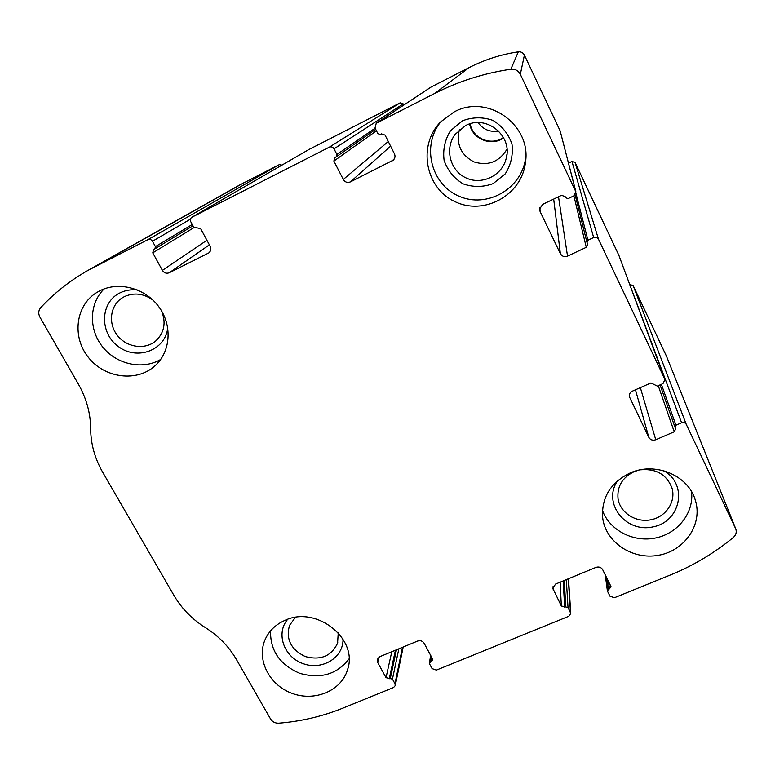 <?xml version="1.0" encoding="UTF-8"?>
<svg xmlns="http://www.w3.org/2000/svg" width="775" height="775" viewBox="0 0 775 775"><rect width="100%" height="100%" fill="white"/><g stroke="black" fill="none" stroke-linecap="round" stroke-linejoin="round"><path stroke-width="1.16" d="M393.535 159.921L393.38 160.076C395.085 158.226 395.434 156.114 394.417 153.76L385.078 135.112L381.474 133.881L380.283 134.482L377.88 133.668L375.022 127.962L376.243 123.264L434.823 93.388C458.664 81.259 484.007 73.208 510.851 69.227C515.113 68.849 518.272 70.544 520.325 74.323L575.922 191.909L573.878 195.833L586.288 247.322L567.523 256.128C564.433 257.232 562.049 256.409 560.373 253.677L540.088 211.546L539.574 209.134L542.665 204.387L561.507 195.329L565.12 196.569L565.702 197.78L568.114 198.603L573.878 195.833M376.243 123.264L430.978 87.11L469.175 67.561C484.656 59.675 501.038 54.434 518.31 51.848C521.052 51.605 523.086 52.7 524.404 55.132L560.17 130.936L575.786 191.386M209.444 252.34L208.862 252.834C210.907 251.1 211.362 248.949 210.199 246.353L200.628 228.606L193.721 227.182L190.786 221.757C189.972 219.858 190.35 218.347 191.938 217.213L329.259 147.202C331.254 146.427 332.843 146.969 334.035 148.829L336.912 154.467L336.36 156.753L334.713 157.635L333.88 161.064L343.286 179.461C345.059 182.222 347.433 183.036 350.416 181.902L393.38 160.076M308.828 149.556L400.142 102.862L403.242 103.918L334.035 148.829M629.794 284.745L681.593 422.772C683.647 422.113 685.197 422.646 686.253 424.371L735.795 528.967C736.812 532.212 735.998 535.031 733.334 537.453C714.259 553.147 693.305 565.653 670.452 574.953L614.42 597.738L609.973 596.198L607.523 591.325L608.356 589.31L609.508 588.835L610.971 586.52L602.688 569.693C601.129 567.252 598.891 566.486 595.975 567.377L555.617 584.05L552.74 588.206L561.342 606.002L568.007 607.455L570.778 613.432L568.86 616.251L436.393 670.104L432.082 668.612L429.563 663.952L429.418 663.061L432.663 660.029L432.44 658.702L424.138 643.298C422.559 640.964 420.389 640.208 417.638 641.051L379.74 656.706L377.26 659.457L377.667 662.451L386.028 677.679L392.45 679.103L394.979 683.715L395.26 685.594L393.593 687.502L342.734 708.176C322.361 716.4 301.02 721.409 278.7 723.182C275.154 723.278 272.442 721.883 270.562 718.987L236.365 659.399C228.887 646.524 218.521 635.907 205.297 627.547C192.074 619.215 181.621 608.501 173.939 595.403L102.658 472.178C94.782 458.422 90.772 443.881 90.636 428.556C90.539 413.211 86.461 398.418 78.411 384.177L39.942 317.149C38.159 313.652 38.401 310.504 40.678 307.714C54.376 292.921 70.244 280.424 88.282 270.233L147.87 239.678C149.74 238.962 151.28 239.485 152.481 241.257L155.417 246.624L154.893 248.843L153.557 249.531L152.772 252.863L162.392 270.388C164.174 273.013 166.47 273.808 169.27 272.752L208.243 253.202M630.123 284.599L633.175 285.646L666.364 355.967L735.659 528.618M568.501 163.128L571.96 161.452L593.66 237.528C595.752 236.782 597.351 237.334 598.465 239.165L664.96 379.508L663.003 383.606L657.336 386.105L650.942 382.966L632.4 391.142C630.027 392.373 629.029 394.243 629.397 396.752L648.82 437.381C650.409 439.948 652.724 440.743 655.757 439.754L674.221 431.801L675.693 428.827L674.967 427.209L675.945 425.213L681.593 422.772M571.96 161.452L575.079 162.517L618.876 255.324L664.873 379.295M88.282 270.233L239 185.37L279.31 164.639L281.945 165.114M403.804 105.061L403.242 103.918M454.053 111.997L440.588 121.946C417.386 145.506 425.359 188.025 454.722 201.519C483.629 215.934 521.594 195.513 525.411 162.711C531.912 125.114 487.475 93.32 454.053 111.997M99.878 290.77L96.72 292.543C75.456 305.524 71.775 337.173 88.553 357.614C104.954 378.336 136.981 382.366 155 365.81C170.665 351.85 172.622 325.597 158.982 306.978C145.506 288.252 118.953 280.986 99.878 290.77M630.094 472.992C610.623 482.602 601.468 497.434 602.63 517.477C605.256 542.025 632.264 560.218 658.488 555.288C684.819 550.812 702.993 524.181 695.33 500.224C688.423 475.366 655.204 461.493 630.094 472.992M284.919 620.378C275.755 624.427 269.206 630.734 265.253 639.288C256.157 659.244 269.099 685.052 291.962 693.325C314.679 701.956 341.358 690.835 347.51 669.784C358.67 638.862 316.355 605.197 284.919 620.378M593.66 237.528L587.925 240.231L586.898 242.168L587.808 244.416L586.288 247.322M295.372 617.413L289.53 625.386C285.713 639.21 290.964 649.605 305.272 656.57C320.656 660.61 331.429 656.154 337.571 643.192L338.249 632.749M287.68 619.312C275.522 633.359 283.921 657.074 303.093 663.642C322.08 670.733 343.567 657.704 343.005 639.104M270.562 630.869C270.117 650.545 279.823 664.688 299.663 673.291C320.463 679.239 336.902 674.453 348.983 658.924M637.99 470.367L633.96 471.752C622.257 477.574 616.948 486.545 618.033 498.654C620.048 512.624 635.568 522.728 650.516 519.851C665.522 517.216 675.945 502.229 672.109 488.483C666.946 474.688 656.454 468.458 640.644 469.805M617.665 480.674C602.02 502.752 625.483 533.2 652.908 526.903C680.692 521.827 688.345 484.404 663.807 470.774M602.437 510.396C609.528 530.313 633.369 542.674 655.563 537.995C677.805 533.539 694.187 512.711 691.513 491.582M153.024 300.157C143.714 293.463 134.172 292.291 124.388 296.631L121.772 298.162C109.963 305.96 108.025 323.931 117.548 335.653C126.868 347.529 145.061 350.087 155.707 340.981C164.319 332.795 166.276 322.768 161.578 310.92M137.688 290.044C131.324 289.259 125.385 290.228 119.883 292.94C99.888 302.579 99.413 333.327 118.633 346.745C137.388 360.821 165.404 350.222 167.758 327.844M104.189 288.891C89.018 303.48 88.553 329.675 102.755 347.064C116.783 364.579 142.707 370.159 160.677 359.464M478.088 122.605C483.222 129.599 490.062 132.399 498.606 131.004M470.134 123.806C472.585 138.589 491.35 146.272 503.44 137.446M469.66 123.952C472.198 139.035 491.321 146.862 503.682 137.882M459.372 129.745C456.049 144.344 460.931 155.068 474.009 161.927C488.143 166.208 499.129 161.975 506.966 149.226M465.455 125.666L455.119 134.356C444.463 148.471 449.936 170.422 465.717 177.766C481.323 185.487 501.803 176.002 506.094 158.856C513.195 136.1 486.293 114.012 465.455 125.666M462.53 120.784L450.478 130.743C444.85 139.936 442.728 149.846 444.123 160.464C447.698 170.529 454.014 178.328 463.082 183.849C473.099 187.337 483.116 187.269 493.132 183.627L505.222 173.9C510.977 164.823 513.234 154.922 511.994 144.198C508.497 133.978 502.152 126.054 492.968 120.406C482.786 116.87 472.634 116.996 462.53 120.784M441.082 121.442C421.125 145.38 430.929 184.605 459.091 196.22C486.894 208.659 522.011 188.79 525.624 157.848L525.818 156.133M469.175 67.561L434.823 93.388M431.191 86.984L376.563 123.08M400.142 102.862L329.259 147.202M309.022 149.449L192.084 217.136M666.364 355.967L735.553 528.385M633.175 285.646L686.253 424.371M618.876 255.324L664.814 379.149M575.079 162.517L598.465 239.165M243.844 182.774L95.412 266.416M279.31 164.639L147.87 239.678M518.31 51.848L510.851 69.227M524.404 55.132L520.325 74.323M560.17 130.936L575.641 191.018M190.466 219.151L152.481 241.257M192.268 224.488L155.417 246.624M154.893 248.843L192.965 225.777L155 248.775M194.012 227.579L152.772 252.863M206.915 240.269L162.392 270.388M209.386 244.842L169.27 272.752M375.139 128.195L336.912 154.467M376.456 130.83L333.88 161.064M388.285 141.515L343.286 179.461M390.6 146.136L350.416 181.902M394.446 158.633L392.092 160.997M539.904 207.4L540.088 211.546M553.679 199.097L560.373 253.677M558.513 196.773L567.523 256.128M575.903 193.237L587.925 240.231M629.3 396.006L629.755 397.778M635.461 389.796L648.82 437.381M640.344 387.636L655.757 439.754M658.256 385.698L674.221 431.801M661.375 384.323L675.945 425.213M606.825 577.966L608.356 589.31M608.462 581.231L609.508 588.835M553.079 586.491L553.214 590.095M560.141 582.18L561.342 606.002M563.192 580.921L564.665 607.145M564.278 580.475L565.798 606.689M566.292 579.642L568.007 607.455M568.278 578.818L570.468 612.279M402.487 647.309L394.979 683.715M398.854 648.811L392.45 679.103M396.442 649.808L390.309 678.357M395.424 650.225L389.244 678.793M391.782 651.727L386.028 677.679M378.946 657.132L377.667 662.451M431.956 657.801L431.365 661.588M431.181 656.367L430.28 662.034M308.925 149.498L191.938 217.213M375.701 129.328L336.36 156.753M575.127 194.854L586.898 242.168M660.067 384.904L674.967 427.209M605.256 574.827L607.377 590.841M568.501 578.731L570.778 613.432M403.184 647.018L395.26 685.594M430.638 655.369L429.418 663.061M337.755 642.611L337.571 643.192M347.801 668.757L347.51 669.784M671.731 487.233L672.109 488.483M694.603 498.083L695.33 500.224M506.869 154.69L506.094 158.856M525.624 157.848L525.411 162.711"/></g></svg>
